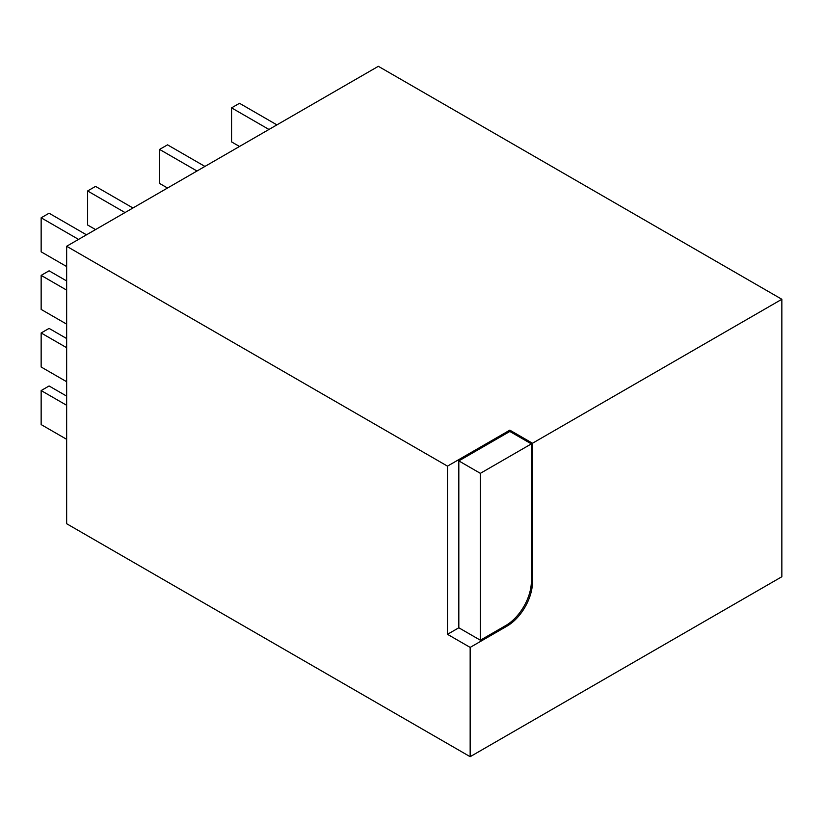 <?xml version="1.0" encoding="UTF-8"?>
<svg xmlns="http://www.w3.org/2000/svg" width="823" height="823" viewBox="0 0 823 823"><rect width="100%" height="100%" fill="white"/><g stroke="black" fill="none" stroke-linecap="round" stroke-linejoin="round"><path stroke-width="1.23" d="M470.159 756.687L66.653 523.726L66.653 246.262L378.343 66.313L781.85 299.274L781.85 576.738L470.159 756.687L470.159 647.403L447.486 634.317L447.486 466.137L509.828 430.151L532.491 443.237L781.85 299.274M66.653 246.262L447.486 466.137M66.653 324.139L41.15 309.417L41.15 275.386L49.082 270.808L66.653 280.952M66.653 290.108L41.15 275.386M66.653 338.541L49.082 328.398L41.15 332.976L41.15 367.007L66.653 381.728M66.653 347.697L41.15 332.976M204.927 166.431L167.532 144.838L159.59 149.416L159.59 183.447L167.532 188.025M196.995 171.009L159.59 149.416M132.956 207.982L95.55 186.389L87.619 190.967L87.619 224.998L95.55 229.576M125.024 212.571L87.619 190.967M86.487 234.812L49.082 213.219L41.15 217.797L41.15 251.828L66.653 266.549M78.555 239.4L41.15 217.797M276.909 124.88L239.503 103.287L231.572 107.864L231.572 141.895L239.503 146.473M268.967 129.458L231.572 107.864M66.653 439.317L41.15 424.586L41.15 390.565L49.082 385.977L66.653 396.12M66.653 405.286L41.15 390.565M532.491 443.237L532.491 581.964L531.36 581.316L531.36 443.885L480.354 473.338L480.354 640.212L505.857 625.48A36.068 20.822 120 0 0 531.36 581.316M470.159 647.403L506.989 626.138A36.068 20.822 120 0 0 532.491 581.964M509.828 430.151L509.828 431.458L458.823 460.901L480.354 473.338M531.36 443.885L509.828 431.458M458.823 460.901L458.823 627.774L480.354 640.212M458.823 627.774L447.486 634.317M505.857 625.48L506.989 626.138"/></g></svg>
